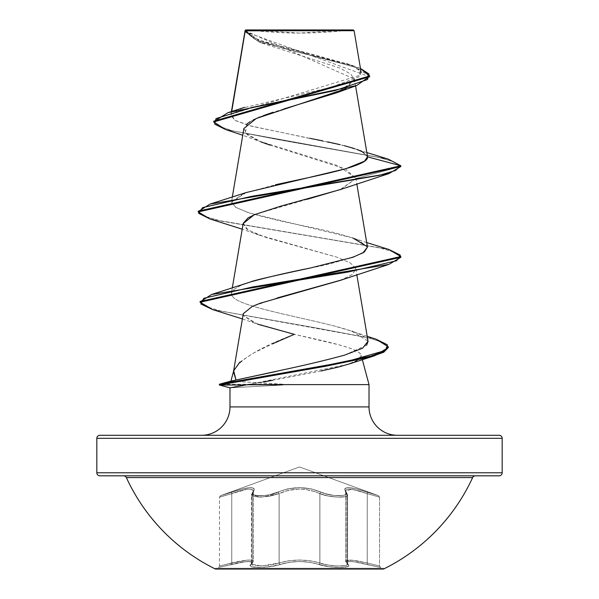 <?xml version="1.0" encoding="UTF-8"?>
<svg xmlns="http://www.w3.org/2000/svg" width="599" height="599" viewBox="0 0 599 599"><rect width="100%" height="100%" fill="white"/><g stroke="black" fill="none" stroke-linecap="round" stroke-linejoin="round"><path stroke-width="0.45" stroke-dasharray="3 2.25" d="M215.445 568.249L383.555 568.249L215.445 568.249M383.555 569.05L215.445 569.05L383.555 569.05M345.825 491.831L345.878 490.356L347.076 489.368L349.449 489.016L357.116 490.349L367.247 493.628L367.217 564.43C351.343 560.597 344.957 560.597 348.064 564.43C354.346 568.436 329.884 568.436 318.675 564.423C305.902 560.582 293.121 560.582 280.325 564.423C269.138 568.429 244.654 568.444 250.936 564.43C254.058 560.597 247.672 560.597 231.783 564.43L218.321 567.478L241.427 562.304L248.607 561.473L251.954 562.304L250.24 565.718L251.535 566.699L254.68 567.298L264.638 567.253L275.802 565.681L288.988 562.319L299.493 561.488L310.005 562.319L329.083 566.706L340.389 567.478L347.63 566.639L348.768 565.673L347.046 562.304L350.393 561.473L357.566 562.304L380.679 567.478L367.217 564.43L367.247 562.963L379.556 566.01L379.556 497.155L367.247 493.628L367.247 562.963L357.049 560.844L349.464 560.02L345.893 560.844L345.818 561.787L346.881 562.963L346.881 493.628L345.705 491.105L351.83 489.196L379.556 497.155L351.823 489.181L345.66 491.09L346.843 493.621L346.843 562.955L347.517 564.078L347.547 494.916L346.851 495.972L344.799 496.721L337.357 497.103L327.908 495.965L319.888 493.621L319.888 562.955L327.952 564.999L337.387 565.973L344.799 565.636L346.851 564.992L347.547 564.086L347.517 494.916L346.843 493.621L347.517 494.916C348.491 498.39 328.409 497.597 319.866 493.628A1.52 1.048 115.6 0 1 321.131 492.206L311.435 488.911L299.53 487.586L287.595 488.911L269.513 494.759L264.623 495.478L256.192 495.478L253.669 494.759L252.681 493.628L254.283 488.896L252.98 487.915L250.464 487.564L242.363 488.896L220.447 495.725L299.5 466.95L378.553 495.725L356.66 488.896L348.566 487.564L346.035 487.915L344.717 488.896L346.319 493.628L345.338 494.752L342.823 495.478L334.399 495.478L324.913 493.636L321.131 492.206L329.502 494.752L334.392 495.478L342.83 495.478L345.361 494.759L346.349 493.636L344.762 488.911L346.065 487.938L348.581 487.586L356.667 488.911L378.553 495.725L299.5 466.95L220.447 495.725L242.31 488.911L250.389 487.586L252.92 487.93L254.238 488.911L252.651 493.636L253.639 494.759L256.155 495.478L264.586 495.478L269.49 494.759L287.55 488.896L299.47 487.564L311.42 488.896L321.154 492.198C330.326 496.818 351.029 496.803 345.735 492.198A1.52 1.385 138.9 0 1 346.843 493.621A1.52 1.385 -41.1 0 0 345.735 492.198C342.433 486.201 349.651 486.201 367.389 492.198L367.232 493.621L367.389 492.198L378.553 495.725L367.404 492.206L367.247 493.628L367.404 492.206C349.659 486.223 342.448 486.223 345.765 492.206A1.52 1.385 -41 0 1 346.881 493.628A1.52 1.385 139 0 0 345.765 492.206C351.036 496.818 330.304 496.803 321.154 492.198A1.52 1.048 115.7 0 0 319.888 493.621C328.402 497.582 348.498 498.398 347.547 494.916L345.705 491.105L345.705 561.338L351.8 560.132L367.247 562.963L379.556 566.01L367.232 562.955L367.232 493.621L357.109 490.341L349.434 488.994L347.053 489.346L345.833 490.334L345.78 491.816L346.843 493.621L346.843 562.955L345.773 561.78L345.84 560.836L349.412 560.005L357.011 560.836L367.232 562.955L367.232 493.621L379.556 497.155L379.556 566.01L367.232 562.955L351.755 560.117L345.66 561.33L347.517 564.078L346.821 564.992L344.769 565.636L337.357 565.973L327.93 564.999L319.866 562.963L319.866 493.628C306.321 487.653 292.746 487.653 279.134 493.628L261.681 497.103L251.483 494.909L261.643 497.103L279.112 493.621C292.671 487.631 306.261 487.631 319.888 493.621A1.52 1.048 -64.3 0 1 321.154 492.198C306.681 486.201 292.245 486.201 277.846 492.198A1.52 1.048 64.3 0 1 279.112 493.621A1.52 1.048 -115.7 0 0 277.846 492.198C268.674 496.811 247.949 496.811 253.235 492.206A1.52 1.385 -139 0 0 252.119 493.628L253.34 491.09L253.34 561.33L252.157 562.955L252.157 493.621L253.34 491.09C252.299 487.781 245.111 488.627 231.768 493.621C215.812 498.241 215.805 498.241 231.753 493.628L247.132 489.203L251.73 489.301L253.295 491.105L253.295 561.338L251.745 560.2L247.215 560.132L231.753 562.963L231.753 493.628C245.051 488.642 252.231 487.803 253.295 491.105L252.119 493.628A1.52 1.385 41 0 1 253.235 492.206C256.514 486.223 249.304 486.223 231.596 492.206L231.753 493.628L231.596 492.206L220.447 495.725L231.611 492.198L231.768 493.621C215.812 498.241 215.805 498.241 231.753 493.628L219.444 497.155L231.768 493.621L231.611 492.198C249.386 486.201 256.604 486.201 253.265 492.198A1.52 1.385 41.1 0 0 252.157 493.621A1.52 1.385 -138.9 0 1 253.265 492.198C247.979 496.811 268.704 496.811 277.869 492.206A1.52 1.048 -115.6 0 1 279.134 493.628A1.52 1.048 64.4 0 0 277.869 492.206C292.327 486.223 306.748 486.223 321.131 492.206A1.52 1.048 -64.4 0 0 319.866 493.628L327.9 495.972L337.342 497.103L344.777 496.713L346.828 495.965L347.517 494.916L347.517 564.078L346.881 562.963L346.881 493.628L347.547 494.916L347.547 564.086C348.378 567.066 328.619 566.429 319.866 562.963L319.866 493.628L315.68 491.831L319.888 493.621L319.888 562.955L310.671 560.836L299.507 560.005L288.336 560.836L279.112 562.955L279.112 493.621L288.224 490.341L299.47 488.994L305.273 489.346L315.68 491.816L305.318 489.368L299.53 489.016L288.269 490.349L279.134 493.628L279.134 562.963L274.941 564.221L279.112 562.955L279.112 493.621L269.917 496.189L259.457 497.155L252.538 496.189L251.46 495.066L251.58 494.385L252.119 493.628L252.119 562.963L251.468 564.221L252.553 565.186L259.472 566.01L269.894 565.186L274.934 564.213L269.894 565.186L259.472 566.01L252.576 565.186L251.468 564.221M126.374 477.59L472.626 477.59L126.374 477.59M475.389 475.823L99.868 475.823L475.389 475.823M249.259 29.95L299.5 33.072L349.741 29.95L249.259 29.95L349.741 29.95A405.336 405.336 0 0 1 249.259 29.95L353.343 29.95L249.259 29.95M369.021 406.916L229.979 406.916L369.021 406.916M201.601 435.286L397.399 435.286L201.601 435.286M243.284 313.666L243.568 315.71L253.961 322.764L294.289 334.332C260.018 347.308 239.825 359.445 233.692 370.751L233.498 371.672M239.885 362.096L253.31 353.163L272.32 343.916M263.665 381.952L247.859 384.618L347.315 364.506L358.082 359.977L361.182 355.364C360.418 348.685 327.301 341.647 294.289 334.332L339.992 345.084C346.858 347.023 351.868 348.753 355.012 350.28C358.891 352.182 360.942 353.882 361.182 355.364L362.328 359.625L361.182 355.364C362.455 357.528 359.101 360.179 351.104 363.316L349.816 363.765M369.021 384.618L283.072 384.618L369.021 384.618M258.678 382.821L283.619 384.244L223.36 384.244L283.619 384.244L230.944 381.151L258.641 382.821M234.613 386.954L230.016 387.838L283.072 385L229.979 387.83M96.828 438.326L502.172 438.326L96.828 438.326M502.172 472.783L96.828 472.783L502.172 472.783M245.201 30.789L354.428 79.046L345.93 88.697M243.89 128.471L247.11 134.648L258.334 140.825L337.454 165.534L355.791 177.896L355.851 178.577L341.078 189.284M307.28 199.272L255.204 214.337M243.201 223.352L248.068 230.061L266.345 237.578L337.177 257.256L350.46 263.006L355.799 268.749L352.459 274.417L341.086 280.077M277.344 297.905L252.261 306.426L243.306 313.539M275.727 371.575L283.514 369.755M344.537 355.147L366.64 345.196M368.063 341.415L367.801 340.524C367.142 336.578 355.828 331.696 333.86 325.871C295.344 316.07 239.061 306.269 232.547 296.468L231.439 293.038L234.314 289.1L240.85 285.409L250.764 281.874M310.484 267.985C325.586 265.402 342.366 260.775 360.815 254.103L362.829 253.033M367.472 247.117L358.734 240.206C346.731 235.579 329.143 230.944 305.969 226.31C282.683 221.675 263.253 217.04 247.679 212.413L235.25 207.067L231.528 201.721L244.242 193.245L275.435 184.762M363.6 152.348L367.516 156.841L361.459 151.248L345.975 146.119L249.311 125.625L235.16 120.496L230.78 115.375L231.708 111.511M309.825 138.317L251.647 126.254L234.673 120.227L231.251 114.199L360.71 75.07L359.228 69.798L349.15 64.46L309.556 53.536L265.432 42.259L250.891 36.472L245.163 30.601L255.114 39.609L283.222 48.354L353.425 65.838L360.471 68.458L288.531 49.672L256.686 40.275L244.961 30.878L244.961 31.635L369.665 76.754M254.919 30.616L343.474 30.684M245.216 30.901L262.504 43.3L339.64 67.957L350.947 74.119L354.466 80.288L337.207 92.613M283.724 108.996L273.069 112.268M263.418 115.592L260.033 116.895M253.28 119.912L250.142 121.649M246.743 124.105L245.44 133.015L261.074 141.933L242.745 135.254M269.894 145.085L345.316 168.851L355.851 178.577L400.836 166.522L394.202 161.91L378.298 157.29L225.733 129.601L378.313 157.297L394.202 161.91L400.836 166.522L355.851 178.577L340.217 189.606M369.643 76.373L356.667 67.717L325.571 59.069L258.536 41.758L244.961 31.635M388.257 159.124L281.043 140.166L232.068 130.687L218.358 125.947L213.693 121.208M231.251 114.199L242.835 107.962L330.693 87.364L359.363 76.642L360.478 71.176L352.01 65.62L288.711 48.571L257.967 39.684L245.163 30.601M213.723 121.582L219.032 126.277L233.168 130.971L282.256 140.361L388.294 159.132M356.877 149.398L354.069 148.455M344.365 145.707L340.21 144.681M328.065 141.97L322.816 140.885M321.034 371.006L272.642 380.305M99.868 435.286L499.132 435.286M397.399 435.286L203.48 435.286L397.399 435.286M242.393 318.93L257.765 324.216L243.568 315.71L243.276 313.696M340.21 280.407L352.175 274.619L355.806 268.831L350.527 263.043L337.177 257.256L258.783 235.003L246.833 229.23L243.172 223.532M210.047 218.987L379.354 247.731L395.31 252.523L400.836 257.315L395.318 252.531L379.377 247.739L210.084 219.002M212.697 309.616L318.653 328.402L368.378 337.791L382.821 342.493L388.279 347.188L382.821 342.493L368.385 337.799L318.683 328.409L212.727 309.623M198.164 211.162L203.682 215.954L219.631 220.746L388.916 249.483M200.096 301.469L205.315 306.186L220.275 310.903L376.082 339.199M219.369 384.236L220.08 384.064M376.12 339.214L221.465 311.188L206.071 306.516L200.133 301.844M388.953 249.491L220.889 221.031L204.469 216.284L198.202 211.544M246.204 192.549L231.484 202.222L235.901 207.471L249.521 213.012L352.796 237.945L366.7 242.55M246.204 283.342L240.85 285.409L234.314 289.1C231.139 291.556 230.555 294.004 232.547 296.468C239.113 306.276 295.457 316.085 333.86 325.871L352.04 331.24L368.041 341.273M245.732 385L283.072 385L245.732 385M283.619 384.244L283.072 384.618M343.519 30.676L254.957 30.624M345.705 491.105L347.547 494.916L345.78 491.816M345.773 561.78L345.84 560.836M345.893 560.844L345.818 561.787M251.46 495.066L251.58 494.385M231.768 493.621L231.768 562.955L247.237 560.117L251.775 560.185L253.34 561.33L253.34 491.09L251.79 489.286L247.192 489.181L231.768 493.621L231.768 562.955L226.924 564.213L247.267 560.125L251.745 560.2L253.295 561.338L253.295 491.105L252.119 493.628L252.119 562.963L253.295 561.338L251.453 564.078L261.606 565.973L279.112 562.955C292.716 559.114 306.306 559.114 319.888 562.955C328.649 566.429 348.416 567.066 347.547 564.086L345.66 561.33L345.66 491.09M226.924 564.213L219.444 566.01L226.916 564.221M251.498 564.213L252.157 562.955L252.157 493.621L251.49 495.059L252.568 496.189L259.494 497.155L269.939 496.189L279.134 493.628L279.134 562.963L288.344 560.844L299.493 560.02L310.649 560.844L319.866 562.963A1.52 1.078 109.1 0 1 318.653 564.43C329.854 568.436 354.323 568.436 348.026 564.423C344.897 560.582 351.284 560.582 367.202 564.423L380.679 567.478L353.627 561.705L348.229 561.705L347.091 562.319L348.064 564.43A1.52 1.415 -50.3 0 1 347.353 564.123A1.52 1.415 129.7 0 0 348.064 564.43L348.783 565.726L347.487 566.706L339.79 567.478L328.656 566.639L318.675 564.423A1.52 1.078 109.1 0 0 319.888 562.955A1.52 1.078 -70.9 0 1 318.675 564.423L310.02 562.304L299.507 561.473L288.988 562.304L280.325 564.423A1.52 1.078 70.9 0 1 279.112 562.955A1.52 1.078 -109.1 0 0 280.325 564.423L269.902 566.699L258.596 567.478L251.348 566.647L250.202 565.681L250.936 564.43A1.52 1.415 -129.7 0 0 251.647 564.123A1.52 1.415 50.3 0 1 250.936 564.43L251.909 562.319L250.779 561.705L245.388 561.705L218.321 567.478L231.798 564.423L231.768 562.955C215.767 566.968 215.76 566.968 231.753 562.963L231.753 493.628M253.295 491.105L251.49 495.059M348.026 564.423A1.52 1.415 129.6 0 1 346.843 562.955A1.52 1.415 -50.4 0 0 348.026 564.423M367.202 564.423L367.232 562.955L367.202 564.423M347.353 564.123A1.52 1.415 -50.3 0 1 346.881 562.963A1.52 1.415 129.7 0 0 347.353 564.123M251.647 564.123A1.52 1.415 -129.7 0 0 252.119 562.963A1.52 1.415 50.3 0 1 251.647 564.123M231.768 562.955L231.798 564.423C247.709 560.582 254.096 560.582 250.974 564.423A1.52 1.415 50.4 0 0 252.157 562.955L253.34 561.33C252.351 559.211 245.163 559.758 231.768 562.955C215.767 566.968 215.76 566.968 231.753 562.963M280.347 564.43A1.52 1.078 -109.1 0 1 279.134 562.963L261.621 565.973L251.483 564.078L252.157 562.955A1.52 1.415 -129.6 0 1 250.974 564.423C244.669 568.429 269.116 568.444 280.347 564.43C293.106 560.597 305.872 560.597 318.653 564.43A1.52 1.078 -70.9 0 0 319.866 562.963C306.276 559.129 292.701 559.129 279.134 562.963A1.52 1.078 70.9 0 0 280.347 564.43M231.416 111.601L230.78 115.375M354.428 79.046L355.581 85.889M232.3 197.153L231.528 201.721M355.791 177.896L356.787 183.788M232.3 287.954L231.439 293.038M355.799 268.749L356.787 274.582M262.504 43.3L258.536 41.758M346.095 63.352L353.425 65.838M366.835 152.565L354.87 148.709M258.783 235.003L242.213 229.185M367.209 336.346L352.744 331.479M378.553 495.725L379.556 497.155M220.447 495.725L219.444 497.155L219.444 566.01L218.321 567.478M253.295 561.338L251.385 564.385L251.453 494.916L253.34 491.09M253.34 561.33L251.415 564.378L251.483 494.909M379.556 566.01L380.679 567.478"/><path stroke-width="0.9" d="M475.389 475.823A3.04 3.04 0 0 0 472.626 477.59A190.512 190.512 0 0 1 383.555 569.05L215.445 569.05L383.555 569.05A190.512 190.512 0 0 0 472.626 477.59L126.374 477.59A190.512 190.512 0 0 0 215.445 569.05A190.512 190.512 0 0 1 126.374 477.59A3.04 3.04 0 0 0 123.611 475.823M499.132 435.286A3.04 3.04 0 0 1 502.172 438.326L502.172 472.783A3.04 3.04 0 0 1 499.132 475.823L99.868 475.823L499.132 475.823A3.04 3.04 0 0 0 502.172 472.783L96.828 472.783A3.04 3.04 0 0 0 99.868 475.823A3.04 3.04 0 0 1 96.828 472.783L502.172 472.783L502.172 438.326A3.04 3.04 0 0 0 499.132 435.286L99.868 435.286A3.04 3.04 0 0 0 96.828 438.326L502.172 438.326L96.828 438.326L96.828 472.783L96.828 438.326A3.04 3.04 0 0 1 99.868 435.286L499.132 435.286L99.868 435.286M231.708 111.511L245.231 30.811L354.099 30.706L353.343 29.95L245.657 29.95L245.163 30.444L232.36 107.588M229.791 387.785L219.414 385L245.732 385L219.414 385L219.414 384.244L219.414 385L325.586 366.274L370.579 356.922L383.719 352.242L388.309 347.562L374.682 355.724L302.121 370.362L219.376 384.992L229.979 387.83L247.859 384.618L369.021 384.618L362.328 359.625L369.021 384.618L369.021 406.916L229.979 406.916A28.37 28.37 0 0 1 201.601 435.286A28.37 28.37 0 0 0 229.979 406.916L229.979 387.83L229.979 406.916L369.021 406.916A28.37 28.37 0 0 0 397.399 435.286A28.37 28.37 0 0 1 369.021 406.916L369.021 384.618L247.859 384.618L234.613 386.954M230.944 381.151L220.08 384.064L235.984 380.021L233.692 370.751L239.885 362.096M233.573 371.208L230.915 381.121L233.573 371.208M272.32 343.916L294.289 334.332L257.765 324.216M245.186 30.422L245.657 29.95L353.343 29.95L354.099 30.706L245.231 30.811M345.93 88.697L256.185 118.527L243.89 128.471L232.3 197.153M341.078 189.284L307.28 199.272M255.204 214.337L248.031 217.909L243.201 223.352L232.3 287.954M341.086 280.077L277.344 297.905M243.306 313.539L233.498 371.665L235.984 380.021L275.727 371.575M368.041 341.273L362.605 348.214L344.53 355.155C326.612 360.029 306.276 364.896 283.514 369.755C306.269 364.888 326.605 360.021 344.53 355.155L344.537 355.147M366.64 345.196L368.063 341.415L356.787 274.582M250.764 281.874C267.468 277.24 287.37 272.612 310.484 267.985C273.226 275.929 253.325 280.557 250.764 281.874L211.559 294.506L348.296 271.998L396.613 260.745L400.334 255.122L388.953 249.491L366.7 242.55M362.829 253.033L367.472 247.117L356.787 183.788M275.435 184.762L275.974 184.642C318.062 175.365 369.321 166.095 367.516 156.841L364.417 161.221L346.102 168.633L246.204 192.549L210.039 204.094L379.354 175.35L395.318 170.558L400.836 165.766L388.257 159.124M254.957 30.624L245.186 30.601L254.919 30.616M343.474 30.684L354.099 30.706L343.519 30.676M213.693 121.964L213.693 121.208L369.665 75.998L369.665 76.754L213.693 121.964L225.763 129.616L214.637 124.09L216.029 118.58L251.677 107.55L356.697 85.507L337.207 92.613L283.724 108.996M273.069 112.268L263.418 115.592M260.033 116.895L253.28 119.912M250.142 121.649L246.743 124.105M261.074 141.933L269.894 145.085M356.697 85.507L369.643 76.373M244.984 31.185L245.051 30.811L244.984 31.185M245.141 30.474L244.961 30.871L245.141 30.474M366.835 152.565L388.294 159.132L400.836 165.766L400.836 166.522L400.836 165.766L367.516 156.841L400.836 165.766L198.164 211.162L198.164 211.919L400.836 166.522L388.961 173.59L251.894 196.285L202.582 207.636L198.636 213.311L210.047 218.987L242.213 229.185M369.665 75.998L360.471 68.458L368.984 73.984L367.554 79.51L335.088 90.561L228.002 112.672L213.723 121.582M363.6 152.348L356.877 149.398M354.069 148.455L344.365 145.707M340.21 144.681L328.065 141.97M322.816 140.885L309.825 138.317M349.816 363.765L337.971 367.187L321.034 371.006M272.642 380.305L263.665 381.952M243.276 313.696L252.261 306.426L260.213 303.214L340.21 280.407L388.953 264.384L252.411 287.003L203.757 298.309L200.815 303.963L212.697 309.616L242.393 318.93M243.172 223.532L254.223 214.756L280.736 206.176L340.217 189.606L388.961 173.59M212.727 309.623L200.096 302.225L400.836 257.315L388.953 264.384M388.916 249.483L400.836 256.559L200.096 301.469L200.096 302.225M376.082 339.199L388.309 346.806L383.719 351.486L370.579 356.165L325.586 365.517L219.369 384.236L219.369 384.992L229.986 387.838M210.084 219.002L198.164 211.919M219.414 384.244L223.36 384.244L219.466 384.199L346.155 361.706L385.501 350.46L387.471 344.837L376.12 339.214L367.209 336.346M200.133 301.844L211.559 294.506M198.202 211.544L210.039 204.094M352.796 237.945L367.382 246.736M367.464 247.073L364.289 252.097L352.968 257.263L310.484 267.985M283.514 369.755L230.907 381.144M472.626 477.59L126.374 477.59M245.081 30.601L231.416 111.601M355.581 85.889L367.479 156.369M361.197 72.756L354.099 30.706M242.745 135.254L225.733 129.601M244.961 31.635L244.961 30.878M244.736 107.311L228.002 112.672M349.666 363.818L374.682 355.724M400.836 256.559L400.836 257.315M388.309 346.806L388.309 347.562M219.466 384.199L231.139 381.061M352.744 331.479L352.04 331.24"/></g></svg>
